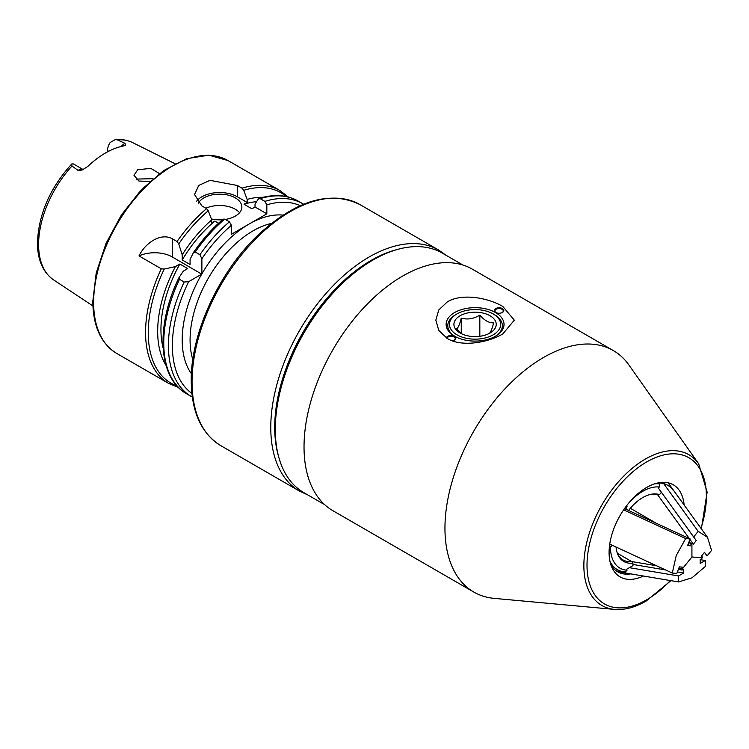 <?xml version="1.0" encoding="UTF-8"?>
<svg xmlns="http://www.w3.org/2000/svg" width="749" height="749" viewBox="0 0 749 749"><rect width="100%" height="100%" fill="white"/><g stroke="black" fill="none" stroke-linecap="round" stroke-linejoin="round"><path stroke-width="1.12" d="M225.28 219.429A22.264 12.855 0 0 0 235.345 216.087A22.264 12.855 0 0 0 241.861 206.996A22.264 12.855 0 0 0 228.117 195.115A22.264 12.855 0 0 0 203.85 197.905A22.264 12.855 0 0 0 198.316 203.204M239.568 212.679A22.264 12.855 0 0 0 205.891 208.231M136.571 179.816L137.722 179.039L153.03 178.702M159.434 173.59L150.792 168.347L137.722 169.78L133.968 175.257L138.94 181.061L149.931 181.408M121.244 146.486A10.467 6.039 -60 0 1 124.961 143.321L117.321 139.848L115.327 139.595L110.159 142.488A10.467 6.039 120 0 0 107.51 150.577L107.51 151.86M124.961 143.321L125.654 145.072L123.117 146.074A80.04 46.213 120 0 0 87.764 166.484L82.081 170.051L78.046 170.407A10.467 6.039 -60 0 1 83.148 169.592M83.167 169.574L73.655 164.078A10.467 6.039 120 0 0 73.168 163.853L71.707 164.012L71.988 166.016L78.046 170.407M163.113 347.976A96.864 55.922 -60 0 1 160.941 329.494A96.864 55.922 -60 0 1 179.835 264.041L175.406 266.597L164.237 269.06A109.944 63.478 120 0 0 148.246 332.846A109.944 63.478 120 0 0 177.054 385.969M166.035 365.39A101.499 58.6 -60 0 1 157.674 331.386A101.499 58.6 -60 0 1 175.406 266.597M178.421 387.411L168.619 383.394A111.339 64.283 -60 0 1 145.559 332.425A111.339 64.283 -60 0 1 161.297 268.788L139.014 255.924C144.988 243.238 160.801 232.246 172.364 238.819L177.045 241.524A111.339 64.283 -60 0 1 206.574 208.625L201.884 205.919L194.543 194.515L198.757 185.424L210.01 180.34L237.311 185.462L242.002 188.168A111.339 64.283 -60 0 1 279.957 190.555L228.033 160.576A111.339 64.283 120 0 0 142.235 190.405A111.339 64.283 120 0 0 93.634 302.446A111.339 64.283 120 0 0 116.694 353.416C101.003 343.669 93.045 326.302 92.82 301.313L96.2 273.011L106.049 243.35L121.488 214.832L141.224 189.881L163.582 170.613L186.735 158.685L208.84 155.165L228.033 160.576M283 215.113A94.636 54.64 -60 0 0 249.117 224.045L231.404 234.268L231.404 225.299A108.558 62.673 120 0 0 201.884 258.723L201.884 273.853A94.636 54.64 -60 0 1 249.117 224.045L266.831 213.811L255.025 206.996L255.025 203.962L258.471 198.85L260.184 198.663L264.865 201.369A111.339 64.283 -60 0 1 302.821 203.756L298.13 201.05A111.339 64.283 120 0 0 260.184 198.663M300.246 205.685A108.558 62.673 120 0 0 266.831 204.842L266.831 213.811M182.204 254.829A101.499 58.6 -60 0 1 211.724 219.869L208.278 210.778A109.944 63.478 120 0 0 178.749 243.931L182.204 254.829L182.204 259.95L190.077 264.5L190.077 259.379L193.523 252.46L195.227 252.02L199.917 254.726A111.339 64.283 -60 0 1 229.437 221.826L224.756 219.12A111.339 64.283 120 0 0 195.227 252.02M192.306 397.064L191.482 396.596A111.339 64.283 -60 0 1 168.422 345.626A111.339 64.283 -60 0 1 184.17 281.998L179.479 279.293A111.339 64.283 120 0 0 163.741 342.92A111.339 64.283 120 0 0 186.801 393.89C158.039 378.292 155.305 325.778 178.917 277.767L183.28 271.147L187.709 268.582L179.835 264.041M182.204 259.95A96.864 55.922 -60 0 1 214.832 221.105L211.724 222.902L211.724 219.869M218.539 223.249L214.832 221.105M191.416 373.751A94.636 54.64 -60 0 1 182.204 339.952A94.636 54.64 -60 0 1 201.715 274.134L188.617 281.699A108.558 62.673 120 0 0 191.866 393.403M286.399 196.575A109.944 63.478 120 0 0 243.706 190.321L247.151 199.412A101.499 58.6 -60 0 1 263.068 197.324M247.151 199.412L247.151 202.455L244.043 204.252A96.864 55.922 -60 0 1 256.57 201.668M244.043 204.252L251.917 208.793L255.025 206.996M206.574 208.625L208.278 210.778M243.706 190.321L242.002 188.168M247.151 202.455L237.311 196.772A25.054 14.465 0 0 0 196.659 201.191M229.437 221.826L231.404 225.299M193.748 252.132A109.944 63.478 -60 0 1 223.043 219.307L223.239 219.092C212.37 228.323 202.492 239.39 193.626 252.282L193.523 252.46M223.043 219.307L224.756 219.12M266.831 204.842L264.865 201.369M298.13 201.05C286.914 194.777 273.872 193.907 259.004 198.448L258.471 198.85M211.377 218.942A22.264 12.855 0 0 0 222.472 219.747M201.715 274.134L172.364 256.991A25.054 14.465 0 0 0 139.014 255.924M201.884 258.723L199.917 254.726M178.749 243.931L177.045 241.524M184.17 281.998L188.617 281.699M161.297 268.788L164.237 269.06M179.011 277.589L179.479 279.293M625.705 571.89A48.282 27.872 -60 0 1 624.123 571.796L625.818 571.899L627.016 569.034L632.924 565.626L632.924 563.117L631.744 561.591A37.019 21.375 -60 0 1 623.074 559.962A37.019 21.375 -60 0 1 617.41 553.455M632.924 563.117A37.984 21.927 -60 0 1 617.672 554.129A37.984 21.927 -60 0 1 616.024 547.013M659.157 482.974L659.813 483.985L659.298 487.019L658.408 488.114L696.233 540.572L693.34 544.167L692.553 543.053L691.28 543.783L690.494 545.815L687.601 545.553L690.166 538.962L685.672 538.559L676.235 555.561L672.293 573.051L609.752 544.111M609.443 546.498L611.362 546.77L611.999 545.15M651.621 494.19A37.019 21.375 -60 0 1 657.669 494.761L659.485 494.658L661.367 492.318M631.744 561.591L617.345 553.277M628.561 510.453A37.984 21.927 -60 0 1 652.342 494.078A37.984 21.927 -60 0 1 659.485 494.658M625.93 509.236L627.11 506.184L626.323 506.118M609.508 545.909L611.362 546.77M275.295 429.383L275.295 427.108A135.55 78.261 -60 0 1 371.148 261.083L373.114 259.95A138.34 79.871 120 0 0 275.295 429.383A138.34 79.871 120 0 0 303.944 492.711L324.682 504.676M447.322 301.884C461.918 292.925 488.254 297.802 502.822 306.481L514.32 320.179L502.822 333.923C488.217 342.555 461.927 347.424 447.322 338.529L438.792 330.459L435.824 320.179L438.783 309.936L447.322 301.884M657.669 482.993A49.968 28.846 -60 0 1 673.201 490.305M643.382 576.018A53.179 30.7 -60 0 1 611.568 566.628A53.179 30.7 -60 0 1 646.696 487.43A53.179 30.7 -60 0 1 660.112 482.543A53.179 30.7 -60 0 1 684.118 504.976M614.554 609.405L494.134 598.367A139.454 80.508 -60 0 1 473.836 592.075A139.454 80.508 -60 0 1 452.462 480.334A139.454 80.508 -60 0 1 543.568 357.451A139.454 80.508 -60 0 1 613.291 350.541A139.454 80.508 -60 0 1 628.888 364.969L698.648 463.734A87.034 50.249 -60 0 0 645.404 459.043A87.034 50.249 -60 0 0 585.971 545.974A87.034 50.249 -60 0 0 614.554 609.405C624.507 610.21 635.03 607.43 646.125 601.054L670.954 580.662M473.836 592.075L332.912 510.715A139.454 80.508 -60 0 1 311.537 398.974A139.454 80.508 -60 0 1 402.644 276.081A139.454 80.508 -60 0 1 472.366 269.181L613.291 350.541M463.013 265.062L442.284 253.096A138.34 79.871 120 0 0 373.114 259.95L371.148 261.083M630.714 573.884A49.968 28.846 -60 0 1 624.835 574.08A49.968 28.846 -60 0 1 610.735 564.287M494.115 314.468A27.282 15.748 180 0 1 494.359 314.608A27.282 15.748 180 0 1 502.345 325.74A27.282 15.748 180 0 1 494.93 336.535A27.282 15.748 180 0 0 502.345 325.74A27.282 15.748 180 0 0 493.75 314.262M457.199 334.962A25.606 14.783 -0 0 0 493.291 334.766A25.606 14.783 -0 0 0 493.179 313.925A25.606 14.783 -0 0 0 492.945 313.794A25.606 14.783 -0 0 0 456.965 313.925A25.606 14.783 -0 0 0 457.199 334.962M461.262 333.492L461.262 318.138C459.689 324.448 458.107 328.043 456.506 328.923L461.805 333.895M490.221 332.902A21.15 12.209 180 0 1 490.033 333.015A21.15 12.209 180 0 1 460.111 333.015A21.15 12.209 180 0 1 459.923 315.853A21.15 12.209 180 0 1 489.837 315.638A21.15 12.209 180 0 1 490.221 332.902M488.882 333.679C490.445 332.865 492.037 329.27 493.628 322.885C489.031 323.044 484.425 320.46 479.828 315.114C473.686 318.868 467.507 319.87 461.262 318.138M479.828 336.282L479.828 315.114M455.205 336.535A27.282 15.748 180 0 1 447.79 325.74A27.282 15.748 180 0 1 455.785 314.608A27.282 15.748 180 0 0 447.79 325.74L447.79 325.74A27.282 15.748 180 0 0 455.205 336.535M495.735 308.588A4.728 2.734 180 0 1 502.429 308.588A4.728 2.734 180 0 1 502.429 312.445L502.429 312.445A4.728 2.734 180 0 1 495.735 312.445A4.728 2.734 180 0 1 495.735 308.588M502.223 312.558A4.176 2.406 -0 0 0 503.262 310.975A4.176 2.406 -0 0 0 500.678 308.747A4.176 2.406 -0 0 0 496.128 309.262A4.176 2.406 -0 0 0 494.911 310.975A4.176 2.406 -0 0 0 495.95 312.558M446.357 337.949A4.728 2.734 180 0 1 447.715 336.31A4.728 2.734 180 0 1 454.409 336.31A4.728 2.734 180 0 1 454.409 340.177L454.409 340.177A4.728 2.734 180 0 1 452.387 340.861M454.194 340.289A4.176 2.406 -0 0 0 455.233 338.698A4.176 2.406 -0 0 0 452.658 336.47A4.176 2.406 -0 0 0 448.108 336.994A4.176 2.406 -0 0 0 446.938 338.305M454.606 312.558A28.949 16.712 180 0 1 495.538 312.558A28.949 16.712 180 0 1 495.538 336.198L495.538 336.198A28.949 16.712 180 0 1 454.596 336.198A28.949 16.712 180 0 1 454.606 312.558M678.341 569.418L682.077 570.055L683.65 569.137L683.65 572.994L678.538 575.953L678.538 581.936L691.917 577.872L705.305 566.487L705.305 560.495L700.184 563.454L700.184 559.597L701.757 558.688L702.393 557.05L701.607 555.927L704.5 552.331L707.056 555.973L711.55 550.384L707.468 537.267L698.162 531.341L663.661 483.62M678.538 581.936L617.438 571.646M631.697 561.563L656.489 565.738M678.903 567.976L682.077 569.203L682.077 570.055M700.184 559.634L705.305 560.495M691.917 556.966L701.757 557.836L691.917 556.966L682.077 569.203L691.917 556.966L691.917 543.84L688.94 542.117L691.917 543.84L691.917 556.966M629.375 567.676L678.538 575.953M632.924 564.456L665.599 569.961M677.368 571.936L683.65 572.994M685.672 538.559L623.645 509.854M688.743 542.613L691.28 543.783M656.405 523.336L630.321 508.281L656.405 523.336M681.44 569.146L682.227 567.115L679.334 566.862L676.778 573.453L672.293 573.051M624.526 508.58L690.166 538.962M687.957 544.635L690.494 545.815M659.597 489.799L693.677 536.93L698.162 531.341M657.631 494.752L689.314 538.568M689.969 539.467L692.553 543.053M693.677 536.93L696.233 540.572M704.463 552.378L707.056 555.973M271.438 223.408A89.075 51.428 120 0 0 190.077 339.952A89.075 51.428 120 0 0 192.821 359.595M438.764 250.1L360.035 204.646A139.174 80.349 120 0 0 252.797 241.936A139.174 80.349 120 0 0 192.044 381.99A139.174 80.349 120 0 0 220.871 445.702L299.591 491.157A139.174 80.349 -60 0 1 270.773 427.445A139.174 80.349 -60 0 1 331.517 287.391A139.174 80.349 -60 0 1 438.764 250.1L446.114 255.306M397.813 249.351A136.393 78.748 120 0 0 274.705 427.445A136.393 78.748 120 0 0 278.469 456.066M71.988 166.016A79.272 45.764 120 0 0 38.602 244.492A79.272 45.764 120 0 0 53.638 279.929C42.908 272.271 37.516 259.884 37.45 242.77C38.564 214.289 49.977 188.036 71.707 164.012M115.327 139.595C121.713 139.071 127.564 140.11 132.863 142.713A79.272 45.764 120 0 0 117.321 139.848M108.671 151.251L107.51 150.577M237.311 185.462L237.311 196.772M172.364 238.819L172.364 256.991M628.43 503.45A45.661 26.365 -60 0 1 659.298 487.019M654.56 483.854A48.282 27.872 -60 0 1 659.813 483.985M616.464 571.01L624.123 571.796A48.282 27.872 -60 0 1 609.929 561.16M627.016 570.214A45.661 26.365 -60 0 1 610.482 546.695M670.289 580.55A84.412 48.741 -60 0 1 646.696 599.78A84.412 48.741 -60 0 1 587.01 565.317A84.412 48.741 -60 0 1 646.696 461.927A84.412 48.741 -60 0 1 700.952 528.26M360.035 204.646C330.833 190.368 297.681 199.721 260.586 232.714C220.215 269.406 190.611 332.5 191.229 380.857C191.529 412.034 201.415 433.643 220.871 445.702M132.863 142.713L175.032 163.722M191.482 396.596L186.801 393.89M168.619 383.394L116.694 353.416M53.638 279.929L92.923 305.948M303.635 204.243L302.821 203.756M288.328 197.034L279.957 190.555M299.591 491.157L307.773 494.911M701.364 528.822L707.14 492.149L698.648 463.734M493.179 313.925L494.359 314.608M456.965 313.925L455.785 314.608M668.08 482.796L707.468 537.267"/></g></svg>
